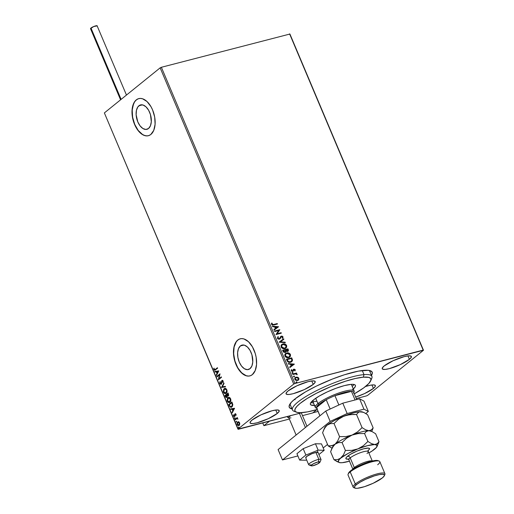 <?xml version="1.0" encoding="UTF-8"?>
<svg xmlns="http://www.w3.org/2000/svg" width="514" height="514" viewBox="0 0 514 514"><rect width="100%" height="100%" fill="white"/><g stroke="black" fill="none" stroke-linecap="round" stroke-linejoin="round"><path stroke-width="0.77" d="M371.185 375.792L372.322 373.402L371.86 371.635L368.23 370.298L358.457 371.121L344.457 374.764L332.455 379.036L316.399 386.085L305.663 391.796L294.843 399.044A45.039 9.22 -22.9 0 1 335.61 377.829A45.039 9.22 -22.9 0 1 370.536 370.787A45.039 9.22 -22.9 0 1 371.474 375.374M240.385 345.948A12.612 7.157 75.4 0 1 242.01 345.112A12.612 7.157 75.4 0 1 251.667 353.998A12.612 7.157 75.4 0 1 249.99 368.686L247.362 369.65L244.401 368.737L241.554 366.084L239.267 362.1L237.879 357.384L237.603 352.655L238.483 348.64L240.385 345.948L241.631 345.228L244.484 345.202L247.446 347.021L250.061 350.407L251.931 354.84L252.772 361.972L251.892 365.987L249.99 368.686A12.612 7.157 75.4 0 1 248.371 369.521A12.612 7.157 75.4 0 1 238.714 360.635A12.612 7.157 75.4 0 1 240.385 345.948L243.835 345.048L240.385 345.948M138.921 105.755A12.612 7.157 75.4 0 1 140.547 104.92A12.612 7.157 75.4 0 1 150.204 113.8A12.612 7.157 75.4 0 1 148.533 128.494L145.899 129.457L142.937 128.545L140.097 125.891L137.803 121.908L136.133 114.783L136.441 110.324L137.861 106.906L140.174 105.036L143.02 105.01L145.982 106.828L148.597 110.214L150.473 114.648L151.309 121.779L150.429 125.795L148.533 128.494A12.612 7.157 75.4 0 1 146.908 129.322A12.612 7.157 75.4 0 1 137.251 120.443A12.612 7.157 75.4 0 1 138.921 105.755L142.372 104.856L138.921 105.755M138.825 98.598A19.166 10.884 -104.6 0 0 136.428 99.844L136.274 99.883A19.166 10.884 75.4 0 1 138.741 98.617A19.166 10.884 75.4 0 1 153.416 112.116A19.166 10.884 75.4 0 1 150.872 134.443L153.763 130.344L155.1 124.24L154.682 117.057L152.574 109.893L150.975 106.661L146.998 101.515L142.506 98.759L140.277 98.418L138.17 98.797L136.274 99.883L134.662 101.631L132.503 106.835L132.04 113.607L133.325 120.918L136.171 127.665L138.054 130.492L142.372 134.52L144.646 135.567L146.875 135.908L148.976 135.529L150.872 134.443A19.166 10.884 75.4 0 1 148.405 135.709A19.166 10.884 75.4 0 1 133.73 122.21A19.166 10.884 75.4 0 1 136.274 99.883L136.428 99.844A19.166 10.884 -104.6 0 0 133.865 122.107A19.166 10.884 -104.6 0 0 148.488 135.683M240.289 338.79A19.166 10.884 -104.6 0 0 237.892 340.037L237.738 340.075A19.166 10.884 75.4 0 1 240.205 338.81A19.166 10.884 75.4 0 1 254.88 352.308A19.166 10.884 75.4 0 1 252.335 374.635L255.22 370.536L256.563 364.432L256.145 357.249L255.285 353.6L252.438 346.854L248.461 341.714L243.964 338.951L241.734 338.61L239.633 338.989L237.738 340.075L236.119 341.829L233.966 347.027L233.51 350.278L233.928 357.461L236.035 364.625L239.518 370.684L243.835 374.712L246.103 375.76L248.339 376.1L250.44 375.721L252.335 374.635A19.166 10.884 75.4 0 1 249.868 375.901A19.166 10.884 75.4 0 1 235.194 362.402A19.166 10.884 75.4 0 1 237.738 340.075L237.892 340.037A19.166 10.884 -104.6 0 0 235.328 362.299A19.166 10.884 -104.6 0 0 249.952 375.882M373.402 388.43L371.937 384.967L373.402 388.43L375.284 386.38L375.4 385.648L373.974 384.896L370.543 385.185L365.512 386.502A15.812 3.238 -22.9 0 1 375.368 385.558A15.812 3.238 -22.9 0 1 373.402 388.43A15.812 3.238 -22.9 0 1 355.669 397.052L364.458 393.628L373.402 388.43M313.219 384.408L311.76 380.951L313.219 384.408L315.101 382.365L314.78 381.131L312.306 380.893L308.053 381.69L296.97 385.77L288.033 390.968A15.812 3.238 -22.9 0 1 303.864 382.975A15.812 3.238 -22.9 0 1 315.191 381.536A15.812 3.238 -22.9 0 1 313.219 384.408A15.812 3.238 -22.9 0 1 297.394 392.4A15.812 3.238 -22.9 0 1 286.06 393.84A15.812 3.238 -22.9 0 1 288.033 390.968L286.15 393.017L286.471 394.251L288.952 394.489L293.205 393.685L304.282 389.612L313.219 384.408M277.226 413.487L275.767 410.031L277.226 413.487L279.108 411.444L278.787 410.204L276.314 409.973L272.06 410.77L260.977 414.849L252.04 420.047A15.812 3.238 -22.9 0 1 267.871 412.055A15.812 3.238 -22.9 0 1 279.198 410.615A15.812 3.238 -22.9 0 1 277.226 413.487A15.812 3.238 -22.9 0 1 261.401 421.48A15.812 3.238 -22.9 0 1 250.067 422.919A15.812 3.238 -22.9 0 1 252.04 420.047L250.157 422.097L250.479 423.33L252.959 423.568L257.212 422.765L268.289 418.692L277.226 413.487M409.395 359.35L407.93 355.887L409.395 359.35L411.271 357.301L410.949 356.067L408.476 355.836L404.222 356.632L393.139 360.712L384.202 365.91A15.812 3.238 -22.9 0 1 400.033 357.917A15.812 3.238 -22.9 0 1 411.361 356.478A15.812 3.238 -22.9 0 1 409.395 359.35A15.812 3.238 -22.9 0 1 393.563 367.343A15.812 3.238 -22.9 0 1 382.236 368.782A15.812 3.238 -22.9 0 1 384.202 365.91L382.32 367.96L382.641 369.193L385.121 369.425L389.374 368.628L400.451 364.548L409.395 359.35M369.11 370.414A43.118 8.828 -22.9 0 1 369.707 371.192L371.898 376.376A43.118 8.828 -22.9 0 1 370.999 379.737M289.594 33.866L423.176 350.092L294.946 383.508L161.37 67.283L289.909 34.033L423.485 350.259L289.909 34.033L161.37 67.283L294.946 383.508L423.485 350.259L367.696 395.33L423.485 350.259L289.594 33.866M295.203 377.559L297.664 377.186L295.749 377.212L294.67 378.529L295.306 380.026L296.796 380.591L298.814 379.544L298.91 378.465L298.358 377.597L297.484 377.334L298.66 378.42L297.664 377.186L295.293 377.482L294.798 379.326L297.529 380.508L298.73 379.692L298.84 378.272L298.255 380.187M292.639 374.038L292.839 374.5L295.82 373.89L297.188 374.571L296.167 373.633L296.745 373.485L296.546 373.016L292.639 374.038L292.839 374.5L295.518 373.884L297.169 374.661L296.167 373.633L296.745 373.485L296.546 373.016L292.639 374.038M293.134 369.611L293.854 369.155L292.318 371.121L291.522 370.838L292.498 370.973L291.451 370.716L291.772 369.823L291.297 369.65L291.175 370.748L292.717 371.436L294.072 369.617L294.785 369.932L294.625 370.633L295.075 370.819L295.145 369.579L294.04 369.123L293.314 369.463L292.498 370.973L291.791 370.793L291.772 369.823L291.297 369.65L291.457 371.147L293.012 371.314L294.162 369.598L295.075 370.819L295.254 369.778L294.895 370.967M286.979 360.629L288.033 361.997L290.082 362.364L291.894 361.605L292.517 360.051L291.727 357.834L286.388 359.228L286.979 360.629C287.853 362.197 289.048 362.743 290.564 362.267L291.791 361.689L292.53 360.237L291.727 357.834L286.388 359.228L286.979 360.629M285.219 352.476L286.176 351.165L287.557 351.435L288.29 349.693L287.93 348.839L282.584 350.233L283.677 352.193L285.219 352.476L286.176 351.165L287.223 351.486L288.226 351.049L288.47 350.291L287.93 348.839L282.584 350.233L283.098 351.441L285.219 352.476L285.758 352.212M279.147 342.093L285.341 342.716L285.129 342.208L280.451 341.791L283.882 339.266L283.67 338.758L279.179 342.17L285.341 342.716L285.129 342.208L280.451 341.791L283.882 339.266L283.67 338.758L279.147 342.093M274.694 331.543L278.665 330.508L275.967 334.569L281.312 333.175L281.113 332.712L277.13 333.747L279.841 329.686L274.495 331.08L274.694 331.543L278.665 330.508L275.967 334.569L281.312 333.175L281.113 332.712L277.13 333.747L279.841 329.686L274.495 331.08L274.694 331.543M273.699 324.488L272.189 324.411L272.144 323.177L271.636 323.043L271.469 324.263L272.407 325.124L277.444 324.026L277.252 323.563L273.519 324.636L277.252 323.563L273.699 324.488L272.047 324.199L272.144 323.177L271.636 323.043L271.501 324.347L273.84 324.964L277.444 324.026L277.252 323.563L277.232 324.083L277.072 323.704L273.699 324.488M278.594 326.743L272.433 326.197L272.645 326.698L274.624 326.878L275.337 328.574L273.891 329.641L274.103 330.149L278.594 326.743L272.433 326.197L272.645 326.698L274.624 326.878L275.337 328.574L273.891 329.641L274.103 330.149L278.594 326.743M277.387 338.289L278.01 338.983L279.243 339.221L280.201 338.642L281.357 336.625L282.398 336.863L282.128 337.981L282.61 338.263L283.086 337.068L282.257 336.143L281.113 336.169L279.648 338.43L278.794 338.752L277.92 338.116L278.415 336.933L277.984 336.625L277.387 338.289L279.372 339.189L281.537 336.561L282.469 336.991L282.128 337.981L282.61 338.263L283.021 336.856L281.319 336.105L279.186 338.72L277.92 338.116L278.415 336.933L277.984 336.625L277.387 338.289M281.666 344.573L282.873 343.956L281.049 345.427L281.37 347.535L282.796 348.531L285.334 348.447L286.716 347.13L286.542 345.254L284.942 344.02L282.694 344.104C284.203 343.673 285.469 344.194 286.497 345.665L286.677 345.517C285.656 344.046 284.383 343.525 282.873 343.956L281.756 344.496L281.074 347.021C282.09 348.505 283.355 349.032 284.865 348.601L286.028 348.042L286.677 345.517L285.932 348.113M285.463 353.568L286.677 352.951L285.398 353.626L284.711 354.917L285.585 356.967L287.66 357.718L289.138 357.442L290.519 356.118L290.346 354.249L288.746 353.015L286.497 353.099C288.007 352.668 289.273 353.189 290.294 354.66L290.474 354.512C289.453 353.041 288.187 352.52 286.677 352.951L285.553 353.491L284.878 356.009C285.887 357.5 287.153 358.027 288.662 357.596L289.825 357.037L290.474 354.512L289.735 357.108M294.381 364.111L288.219 363.565L288.431 364.073L290.41 364.253L291.123 365.949L289.678 367.015L289.89 367.523L294.381 364.111L288.219 363.565L288.431 364.073L290.41 364.253L291.123 365.949L289.678 367.015L289.89 367.523L294.381 364.111M291.933 373.113L292.395 372.464L292.164 373.055L292.871 373.177L292.729 372.483L292.215 372.611L292.826 372.881L292.395 372.464L292.113 372.965L292.723 373.241L293.006 372.734L292.543 373.382M293.443 376.678L293.905 376.03L293.667 376.621L294.374 376.743L294.239 376.049L293.725 376.177L294.509 376.306L293.905 376.03L293.623 376.537L294.226 376.807L294.509 376.306L294.047 376.955M295.897 382.493L296.36 381.844L296.122 382.435L296.829 382.557L296.694 381.863L296.18 381.992L296.97 382.12L296.36 381.844L296.077 382.352L296.687 382.622L296.97 382.12L296.507 382.769M238.258 429.306L302.341 412.607L237.943 429.139L104.368 112.913L160.156 67.842L293.732 384.067L237.943 429.139L293.732 384.067L294.946 383.508L293.732 384.067L160.156 67.842L161.37 67.283L160.156 67.842L104.368 112.913L238.258 429.306M356.298 398.549L366.488 395.896L356.298 398.549M238.669 421.776L237.378 422.283L236.993 423.812L237.629 425.309L238.657 425.624L239.633 424.641L239.717 423.118L238.926 421.891L237.661 421.981L237.198 424.648L239.106 425.393L239.73 424.281L239.582 422.726L238.669 421.776L237.661 421.981M236.806 418.614L237.963 419.141L237.172 418.223L237.314 417.484L235.014 419.34L235.206 419.809L236.993 418.563L237.963 419.141L237.172 418.223L237.314 417.484L235.014 419.34L237.365 417.606L235.014 419.34L235.206 419.809L237.012 418.563M235.99 414.226L235.508 413.712L234.93 413.911L234.3 416.122L233.484 414.856L233.896 416.52L234.821 416.327L235.226 414.284L236.042 415.389L236.08 414.528L235.014 413.828L234.448 416.057L233.484 414.856L233.574 416.064L234.654 416.513L235.059 414.567L235.72 414.483L236.042 415.389L235.99 414.226M229.353 405.938L230.76 407.39L232.418 406.388L232.803 404.55L231.904 401.987L228.756 404.531L229.353 405.938L229.064 404.454L229.353 405.938L231.204 407.364L231.865 407.011L232.784 404.434L231.904 401.987L228.756 404.531L231.962 402.109L229.064 404.454L229.353 405.938M224.959 395.536L225.89 397.393L227.027 397.399L227.368 395.844L228.075 395.992L228.64 395.33L228.107 392.992L224.959 395.536L228.158 393.12L224.959 395.536L225.466 396.744L226.963 397.45L227.368 395.844L228.274 395.87L228.107 392.992L224.959 395.536M221.521 387.395L225.517 386.869L225.305 386.361L222.292 386.817L224.065 383.418L223.847 382.911L221.553 387.472L225.517 386.869L225.305 386.361L222.292 386.817L224.065 383.418L223.847 382.911L221.521 387.395M217.062 376.852L219.407 374.957L218.341 379.872L221.489 377.327L221.296 376.865L218.945 378.76L220.018 373.839L216.869 376.383L217.062 376.852L219.407 374.957L218.341 379.872L221.489 377.327L221.296 376.865L218.945 378.76L220.018 373.839L216.869 376.383L217.062 376.852M215.334 369.405L214.434 369.682L213.811 368.249L213.927 369.682L214.749 370.343L217.628 368.178L217.428 367.716L215.334 369.405L217.48 367.838L215.334 369.405L214.248 369.418L213.811 368.249L213.927 369.682L214.807 370.331L217.628 368.178L217.428 367.716L215.334 369.405M218.771 370.896L214.801 371.5L215.019 372.007L216.291 371.815L217.004 373.511L216.259 374.95L216.471 375.458L218.771 370.896L214.801 371.5L215.019 372.007L216.291 371.815L217.004 373.511L216.259 374.95L216.471 375.458L218.771 370.896M220.981 383.772L220.127 383.328L219.934 381.709L219.819 383.624L220.879 384.376L221.643 383.463L222.061 381.054L222.748 381.105L223.102 382.583L223.217 381.195L222.549 380.36L221.83 380.611L220.808 383.842L220.127 383.328L219.934 381.709L219.729 383.36L220.12 383.547L220.236 381.632M225.672 393.615L223.506 392.355L225.517 393.66L226.141 393.332C227.059 392.632 227.284 391.398 226.802 389.644L224.779 388.366L223.654 389.278L223.32 391.784L224.457 393.506L226.141 393.332L227.079 391.372L226.199 388.757L225.068 388.321L224.162 388.693L224.946 388.333M229.469 402.61L227.304 401.35L229.321 402.655L229.938 402.327C230.863 401.627 231.082 400.393 230.6 398.639L228.576 397.361L227.451 398.273L227.117 400.779L228.261 402.501L229.938 402.327L230.876 400.367L229.996 397.752L229.071 397.322L227.959 397.688L228.743 397.328M234.557 408.27L230.593 408.874L230.805 409.382L232.077 409.189L232.797 410.885L232.045 412.324L232.264 412.826L234.557 408.27L230.593 408.874L230.805 409.382L232.077 409.189L232.797 410.885L232.045 412.324L232.264 412.826L234.557 408.27M234.615 417.689L234.725 418.505L235.084 418.049L234.615 417.689L234.512 418.287L234.943 418.467L235.039 417.863L234.615 417.689L235.039 417.863M236.119 421.255L236.234 422.071L236.594 421.621L236.119 421.255L236.446 422.033L236.543 421.429L236.119 421.255L236.543 421.429M238.573 427.07L238.689 427.892L239.049 427.436L238.573 427.07L238.477 427.674L238.901 427.847L239.004 427.25L238.573 427.07L239.004 427.25M367.696 395.33L366.488 395.896L367.696 395.33M294.843 399.044L291.406 402.199L289.112 405.996L289.568 407.763L292.029 408.932A45.039 9.22 -22.9 0 1 289.395 405.058A45.039 9.22 -22.9 0 1 294.843 399.044M295.486 411.63A43.118 8.828 -22.9 0 1 292.453 409.934L290.262 404.749A43.118 8.828 -22.9 0 1 290.127 403.779M294.085 399.674L295.216 399.596L294.085 399.674M239.787 338.951L237.892 340.037L236.273 341.784L234.121 346.989L233.652 353.76L234.937 361.072L237.789 367.818L241.76 372.958L246.257 375.721L248.487 376.062M138.324 98.759L136.428 99.844L134.809 101.592L133.537 103.937L132.201 110.047L132.618 117.224L134.726 124.394L138.208 130.453L142.526 134.482L144.8 135.529L147.03 135.869M214.961 370.266L213.927 369.682L214.113 368.165L214.235 369.605L215.058 370.26M214.942 369.694L214.248 369.418M214.556 369.341L215.636 369.328L214.987 369.694M216.664 375.098L216.259 374.95L217.313 373.434L216.593 371.731L215.019 372.007L215.122 371.449L215.321 371.924L216.593 371.731L217.313 373.434L216.664 375.098M218.334 371.468L216.696 371.75L218.334 371.468L217.249 373.048L218.334 371.468L217.249 373.048L216.696 371.75L218.334 371.468M217.319 376.646L216.869 376.383L220.05 373.98L217.171 376.306L217.319 376.646M219.253 378.683L221.348 376.987L219.253 378.683M218.611 379.66L219.709 374.879L218.611 379.66M221.014 383.746L221.566 383.264L221.142 383.759M221.438 382.165L221.566 383.264L221.875 381.041L221.438 382.165M221.515 384.131L219.819 383.624L221.206 384.215L222.157 380.951L223.121 381.157L222.755 382.371L223.102 382.583L223.14 380.983L221.952 380.495L221.573 381.118L222.376 380.334M222.53 380.27L221.952 380.495M222.157 380.951L222.813 381.234M223.121 381.157L222.536 380.823M220.159 381.825L220.12 383.547L221.187 384.292M222.389 380.328L221.11 383.765M225.505 386.836L221.553 387.472L225.505 386.836M224.162 388.693L223.506 392.355L224.162 388.693M225.081 388.288L223.963 389.194L223.532 391.115L224.406 393.171L225.832 393.583M226.25 392.786L225.755 393.049L226.25 392.786L226.79 389.843L226.976 391.398L226.25 392.786M224.901 388.918L225.954 388.892L226.79 389.843L225.942 392.869L225.44 393.133L224.509 392.966L223.821 392.079L224.355 389.156L225.023 388.86M224.355 389.156L225.415 388.886L226.488 389.92L226.674 391.482L225.942 392.869L223.821 392.079L223.68 390.299L224.355 389.156L226.79 389.843L224.663 389.079M225.588 393.081L225.942 392.869M228.582 395.793L227.368 395.844L228.152 395.96M227.272 397.373L225.466 396.744L225.261 395.459L226.096 397.213L226.912 397.547M226.725 397.02L227.329 395.722L227.053 394.951L226.77 396.988L225.479 395.741L226.95 394.713L227.374 396.101L226.944 396.981M228.017 395.452L227.4 395.356L226.97 394.534L227.978 393.718L228.332 394.752L228.017 395.452L228.377 395.33L228.492 394.122L228.075 395.414L226.97 394.534L228.287 393.64L228.634 394.855L228.132 395.446M226.77 396.988L226.044 396.898L225.479 395.741L226.648 394.797L226.886 397.007M227.959 397.688L227.304 401.35L227.959 397.688M228.884 397.283L227.76 398.189L227.336 400.11L228.203 402.166L229.629 402.578M228.698 397.913L229.931 397.99L230.735 399.294L230.458 401.312L229.552 402.044M229.392 402.076L230.047 401.781L227.618 401.068L228.158 398.151L230.285 398.915L229.745 401.864L230.587 398.838L228.46 398.074M228.158 398.151L229.45 397.971L230.368 399.14L230.426 400.714L229.244 402.128L228.1 401.794L227.426 400.348L227.753 398.613L228.82 397.855M231.364 407.313L229.655 405.854L230.362 406.998L231.409 407.306M231.57 406.709L232.694 404.351L231.782 402.713L232.386 404.428L231.666 406.548L230.092 406.413L229.276 404.736L232.084 402.635L232.72 405.064L231.775 406.606M231.666 406.548L230.356 406.67L229.276 404.736L231.782 402.713L232.412 405.148L231.306 406.773M232.45 412.466L232.045 412.324L233.099 410.808L232.379 409.105L230.805 409.382L230.908 408.823L231.107 409.298L232.379 409.105L233.099 410.808L232.45 412.466M234.121 408.842L232.482 409.125L234.121 408.842L233.035 410.423L234.121 408.842L233.035 410.423L232.482 409.125L234.121 408.842M235.328 414.226L236.048 414.451L235.733 415.273L236.029 414.406L235.444 414.226M235.226 414.284L235.72 414.483M236.029 414.406L235.528 414.207M234.962 416.43L233.574 416.064L233.786 414.779M234.14 415.704L234.75 415.974L233.838 415.787M234.448 416.057L234.924 415.691L234.725 414.265L235.399 413.693M235.431 413.674L234.442 416.025M233.761 414.914L233.934 416.096L234.564 416.578M234.512 418.287L234.917 417.612M234.872 417.651L235.033 418.428M237.886 418.794L237.108 418.537L237.886 418.794M235.463 419.604L235.316 419.263L235.463 419.604M236.022 421.853L236.427 421.178M236.382 421.217L236.536 421.994M238.676 425.624L239.106 425.393M239.408 425.316L237.198 424.648L238.252 421.724M238.194 421.756L237.468 422.617L237.365 424.159L237.931 425.232L238.965 425.547M239.209 424.853L239.608 422.868L239.209 424.853M237.86 422.45L239.299 422.951L238.907 424.93L237.481 424.416L237.391 423.215L238.644 422.167L239.608 422.868L238.573 425.104L237.481 424.416L237.86 422.45L238.573 422.264L239.608 422.868L238.162 422.373M238.477 427.674L238.881 426.993M238.837 427.031L238.997 427.809M217.249 373.048L216.696 371.75L218.026 371.545L217.249 373.048M233.035 410.423L232.482 409.125L233.812 408.919L233.035 410.423M362.813 394.366L362.486 394.508M271.559 323.216L272.144 323.177L271.867 324.347L273.519 324.636L272.009 324.559L271.964 323.319L271.559 323.216M273.891 329.654L275.337 328.574L273.891 329.654M272.504 326.364L278.415 326.885L272.504 326.364M275.074 327.077L275.62 328.375L277.322 327.116L275.62 328.375L277.322 327.116L275.8 328.234L275.253 326.93L275.62 328.375L275.253 326.93L277.322 327.116L275.074 327.077M274.534 331.17L279.841 329.686L276.95 333.894L281.113 332.712L281.094 333.233L280.933 332.854L276.95 333.894L279.661 329.834L274.534 331.17M277.817 336.779L278.415 336.933L277.74 338.257L279.006 338.867L279.468 338.578L277.971 338.591L277.695 337.891L278.235 337.081L277.817 336.779M279.648 338.43L279.186 338.72M281.319 336.105L283.021 336.856L282.43 338.405M280.965 337.023L281.537 336.561M280.785 337.165L279.854 338.97L281.209 336.721M282.546 338.27L282.925 337.422L282.462 336.516L281.595 336.195L280.573 336.541M279.153 342.099L283.67 338.758L283.702 339.401L283.49 338.906L279.153 342.099M280.271 341.939L285.129 342.208L285.09 342.69L280.271 341.939M285.591 348.37L286.671 346.77L285.778 344.714L283.445 343.988L281.421 344.778M285.521 347.747L283.677 348.383L282.013 347.772L281.293 346.34L282.18 344.868M282.07 344.939L281.434 347.001L284.493 348.286L281.614 346.86L282.16 344.862L283.073 344.425L286.137 345.678L285.604 347.689L284.493 348.286L285.508 347.76M287.557 351.435L288.103 351.165M287.853 351.364L288.11 349.841L288.013 351.235M285.636 352.308L285.996 351.306L285.668 352.276M285.193 351.981L283.33 350.554L285.315 350.034L285.668 351.03L284.84 352.154L283.767 351.878L283.15 350.702L284.84 352.154L285.276 351.904M287.66 350.766L286.343 351.023L285.688 350.04L287.165 351.113L287.589 350.876M287.577 349.449L287.165 351.113L285.688 350.04L287.577 349.449L287.885 350.484L287.345 350.972L286.337 350.741L285.868 349.893L287.577 349.449M283.555 351.088L283.33 350.554L285.315 350.034L285.675 351.203L284.775 352.045L283.555 351.088M289.395 357.365L290.474 355.765L289.575 353.709L287.506 352.977L285.219 353.773M285.868 353.934L285.238 355.996L288.29 357.281L285.418 355.855L285.957 353.857L286.876 353.42L289.935 354.673L289.401 356.684L288.29 357.281L289.016 356.979L287.48 357.378L285.636 356.6L285.109 355.123L285.977 353.863M291.714 361.747L292.35 360.385L291.547 357.982L286.42 359.312L291.727 357.834L292.53 360.237L291.701 361.753M291.265 361.4L289.902 362.01L288.527 361.888L286.947 359.691L291.374 358.444L291.92 360.128L291.361 361.329L290.185 361.946L291.13 361.509M290.365 361.805L287.821 361.4L290.365 361.805L288.553 361.676L287.339 360.051L287.821 361.4L286.947 359.691L287.159 360.192L287.127 359.549L291.374 358.444L291.901 360.462L290.365 361.805M289.678 367.028L291.123 365.949L289.678 367.028M288.29 363.739L294.201 364.259L288.29 363.739M290.86 364.452L291.412 365.75L293.108 364.49L291.412 365.75L293.108 364.49L291.592 365.608L291.04 364.304L291.412 365.75L291.04 364.304L293.108 364.49L290.86 364.452M292.717 371.436L293.256 371.121M292.961 371.378L292.537 371.577M292.826 370.767L292.498 370.973M292.318 371.121L292.646 370.909M293.854 369.155L295.075 369.919L293.854 369.155L293.314 369.463M294.959 370.851L294.818 369.56L293.25 369.502M292.723 373.241L293.006 372.734M292.395 372.464L292.113 372.965M292.691 373.325L292.774 372.798L292.138 372.637M292.678 374.121L296.546 373.016L296.527 373.543L296.366 373.164L292.678 374.121M297.008 374.719L295.987 373.781L297.15 374.276L296.989 374.809M294.226 376.807L294.509 376.306M293.905 376.03L293.623 376.537M294.194 376.89L294.284 376.364L293.648 376.203M298.165 380.257L298.73 379.692M298.03 380.36L298.788 379.184L298.178 377.745L296.09 377.096L295.049 377.681M297.85 379.827L296.604 380.257L295.486 379.859L295.017 378.754L295.614 377.912M295.55 377.957L295.1 379.345L297.15 380.187L295.28 379.204L295.634 377.88L296.282 377.565L298.364 378.4L297.979 379.73L297.15 380.187L297.882 379.801M296.687 382.622L296.97 382.12M296.36 381.844L296.077 382.352M296.649 382.705L296.739 382.178L296.103 382.018M284.672 348.139L283.002 348.087L281.858 347.278L281.492 345.98L282.359 344.721L284.313 344.367L286.028 345.466L286.047 347.168L284.672 348.139M288.47 357.134L286.799 357.082L285.656 356.273L285.289 354.975L286.157 353.716L288.11 353.362L289.832 354.461L289.851 356.163L288.47 357.134M297.33 380.045L295.441 379.48L295.197 378.606L295.794 377.764L297.118 377.52L298.197 378.118L298.345 379.261L297.33 380.045M312.737 412.954L302.483 415.627L312.737 412.954L316.907 409.587L312.737 412.954M289.369 419.045L263.888 425.682L262.725 422.932L263.888 425.682L269.477 421.172L263.888 425.682L289.369 419.045M287.924 416.359L287.538 417.169L288.226 417.535M287.917 416.366A7.665 1.568 -22.9 0 0 287.551 417.214L287.551 417.214A7.665 1.568 -22.9 0 1 287.917 416.366A7.665 1.568 157.1 0 0 287.834 417.452L289.048 417.914A6.708 1.375 -22.9 0 1 290.975 415.569A6.708 1.375 157.1 0 0 288.797 417.709L296.115 435.024M310.822 464.842A6.708 1.375 -22.9 0 1 308.657 464.707A6.708 1.375 -22.9 0 1 311.985 461.919A6.708 1.375 -22.9 0 1 318.841 459.355A6.708 1.375 157.1 0 0 311.42 462.227A6.708 1.375 157.1 0 0 308.901 464.913L311.33 465.838A4.793 0.983 -22.9 0 1 313.129 463.917A4.793 0.983 -22.9 0 1 318.429 461.868L318.841 459.355L315.924 452.442L318.841 459.355A6.708 1.375 -22.9 0 1 321.012 459.49L317.222 450.521M319.959 462.189L320.987 459.812A6.708 1.375 157.1 0 0 318.841 459.355L318.429 461.868A4.793 0.983 -22.9 0 1 319.959 462.189A4.793 0.983 -22.9 0 1 317.17 464.168A4.793 0.983 -22.9 0 1 312.698 465.787L317.588 463.956L319.978 461.964L317.716 462.035L313.54 463.699L311.163 465.472L311.625 465.896L312.698 465.787A4.793 0.983 -22.9 0 1 311.33 465.838M290.969 417.837A6.708 1.375 -22.9 0 1 289.048 417.914M305.4 427.526L299.418 413.372L305.4 427.526M318.05 411.425L313.007 412.736L316.907 409.587L312.923 412.774L318.05 411.425M90.515 28.662L93.683 26.542L97.236 25.873A3.643 0.745 157.1 0 0 94.621 26.182A3.643 0.745 157.1 0 0 90.972 28.026L121.118 99.382L90.972 28.026A3.643 0.745 157.1 0 0 90.522 28.688L120.572 99.825M126.463 95.064L97.21 26.041M91.184 28.835L90.612 28.778M308.657 464.707L305.734 457.794A6.708 1.375 -22.9 0 1 305.714 457.666A6.708 1.375 -22.9 0 1 311.677 453.798A6.708 1.375 -22.9 0 1 318.089 452.577A6.708 1.375 -22.9 0 1 318.115 452.705L316.335 452.365L311.972 453.676L306.787 456.406L305.817 457.91M303.17 448.658L305.869 455.057L299.636 460.088L296.938 453.695L303.17 448.658L315.448 443.755L321.488 443.884L324.186 450.283L321.488 443.884L315.448 443.755L318.147 450.148L315.448 443.755L303.17 448.658L296.938 453.695L299.636 460.088L305.682 460.223L306.601 459.85L305.682 460.223L299.636 460.088L305.869 455.057L303.17 448.658M318.918 454.537L324.186 450.283L318.147 450.148L305.869 455.057L318.147 450.148L324.186 450.283L318.918 454.537M323.197 447.938L327.534 444.437L323.197 447.938M365.775 413.539L368.332 411.47L363.951 409.163L347.156 413.539L330.174 421.416L282.482 459.946L297.882 455.931L282.482 459.946L278.1 449.577L325.792 411.046L278.1 449.577L282.482 459.946L330.174 421.416L325.792 411.046L330.174 421.416L347.156 413.539L342.78 403.175L325.792 411.046L342.78 403.175L359.569 398.8L342.78 403.175L347.156 413.539L363.951 409.163L359.569 398.8L363.951 409.163L368.332 411.47L363.957 401.1L359.569 398.8L363.957 401.1L368.332 411.47L365.775 413.539L367.606 414.753L373.151 427.879L367.606 414.753L364.015 412.569L365.782 413.539M370.71 380.829L371.738 378.445A43.118 8.828 157.1 0 0 364.002 374.622L363.321 377.173A41.204 8.436 -22.9 0 1 370.71 380.829A41.204 8.436 -22.9 0 1 354.307 393.833L363.694 387.89L368.879 383.431L370.973 379.962L370.543 378.349L368.673 377.372L363.321 377.173L355.347 378.497L345.447 381.234L330.72 386.65L316.335 393.326L307.089 398.543L300.067 403.451L296.931 406.33L295.177 408.778L294.869 410.686L295.267 411.418L297.143 412.395L300.388 412.697L307.552 411.875L317.234 409.491A41.204 8.436 -22.9 0 1 302.495 412.594A41.204 8.436 -22.9 0 1 296.475 412.189A41.204 8.436 -22.9 0 1 315.596 393.711A41.204 8.436 -22.9 0 1 363.321 377.173L364.002 374.622A43.118 8.828 -22.9 0 1 371.898 376.376M316.251 401.35A21.08 4.318 -22.9 0 1 312.538 400.727M352.006 390.1A24.434 5.005 -22.9 0 0 355.412 385.378A24.434 5.005 -22.9 0 0 350.94 384.382L344.361 385.616L336.034 388.269L327.238 391.925L319.297 396.031L313.431 399.963L310.533 403.124L310.353 404.255L311.034 405.026L314.87 405.385A24.434 5.005 -22.9 0 1 310.398 404.389A24.434 5.005 -22.9 0 1 324.816 393.081A24.434 5.005 -22.9 0 1 350.94 384.382L353.246 384.356L354.776 384.742L355.463 385.513L355.283 386.644L353.311 389.008M310.758 402.713A24.434 5.005 157.1 0 0 313.373 402.822M362.267 370.517L364.002 374.622L362.267 370.517M292.453 409.934A43.118 8.828 -22.9 0 1 317.896 389.978A43.118 8.828 -22.9 0 1 364.002 374.622A43.118 8.828 157.1 0 0 314.06 391.925A43.118 8.828 157.1 0 0 294.053 411.264L296.475 412.189M353.144 385.5L352.212 386.419A24.434 5.005 157.1 0 0 353.96 384.466M311.465 402.815L313.778 402.796M316.74 408.167A20.123 4.118 -22.9 0 1 316.489 407.576A20.123 4.118 -22.9 0 1 319.065 404.242L317.941 403.58A21.08 4.318 157.1 0 0 316.091 408.058L317.305 408.521M316.695 408.219A21.08 4.318 -22.9 0 1 315.313 407.409A21.08 4.318 -22.9 0 1 317.941 403.58L315.705 398.286L317.941 403.58A21.08 4.318 -22.9 0 1 339.047 392.921A21.08 4.318 -22.9 0 1 354.152 391A21.08 4.318 -22.9 0 1 353.767 392.561M319.901 415.807L316.56 407.898A20.123 4.118 157.1 0 1 316.489 407.576L319.952 415.768L316.489 407.576L326.223 399.719L319.065 404.242L316.637 406.921L316.489 407.576L326.223 399.719A20.123 4.118 -22.9 0 1 334.935 395.677L351.447 391.372L344.547 392.433L334.935 395.677A20.123 4.118 -22.9 0 1 351.447 391.372A20.123 4.118 -22.9 0 1 353.703 392.555M353.555 393.204L354.069 392.015A21.08 4.318 157.1 0 0 341.02 392.259A21.08 4.318 157.1 0 0 317.941 403.58L319.065 404.242A20.123 4.118 -22.9 0 1 326.223 399.719L330.155 409.022L326.223 399.719A20.123 4.118 157.1 0 1 334.935 395.677L351.447 391.372L355.078 399.969L351.447 391.372A20.123 4.118 157.1 0 1 353.632 392.24L356.716 399.539M338.867 404.981L334.935 395.677L338.867 404.981M348.62 473.015L348.106 474.204A17.251 3.534 -22.9 0 1 350.188 471.903L350.587 470.843A16.287 3.335 157.1 0 0 348.62 473.015L350.587 470.843L350.188 471.903A17.251 3.534 157.1 0 0 348.042 475.032L353.15 487.131A17.251 3.534 -22.9 0 1 355.302 484.002A17.251 3.534 157.1 0 0 353.786 487.664L355.001 488.127A16.287 3.335 -22.9 0 1 356.427 484.663L355.302 484.002L350.188 471.903L355.302 484.002A17.251 3.534 -22.9 0 1 372.566 475.277A17.251 3.534 -22.9 0 1 384.928 473.709A17.251 3.534 -22.9 0 1 384.466 475.193M384.35 475.726L384.864 474.538A17.251 3.534 157.1 0 0 374.186 474.737A17.251 3.534 157.1 0 0 355.302 484.002L356.427 484.663A16.287 3.335 -22.9 0 1 374.263 475.919A16.287 3.335 -22.9 0 1 384.35 475.726A16.287 3.335 -22.9 0 1 382.377 477.904L384.318 475.797L384.44 475.039L382.969 474.268L379.435 474.563L374.372 475.88L365.634 479.305L360.34 482.042L356.427 484.663L354.487 486.771L354.364 487.529L355.836 488.3L357.371 488.287L364.432 486.687L373.17 483.263L382.377 477.904A16.287 3.335 -22.9 0 1 367.632 485.576A16.287 3.335 -22.9 0 1 355.001 488.127M366.996 453.521A10.543 2.159 157.1 0 0 368.095 451.369A10.543 2.159 157.1 0 0 360.076 452.808A10.543 2.159 157.1 0 0 350.201 457.897A2.3 1.831 51.1 0 0 347.496 456.303A12.837 2.628 -22.9 0 1 361.471 449.435A12.837 2.628 -22.9 0 1 369.527 449.204M352.957 469.16A10.543 2.159 -22.9 0 1 354.294 467.573A10.543 2.159 -22.9 0 1 370.626 460.846M354.538 487.831A17.251 3.534 -22.9 0 1 353.15 487.131M367.381 451.253L368.294 450.367L368.307 451.607A10.543 2.159 157.1 0 0 360.757 452.564A10.543 2.159 157.1 0 0 350.201 457.897L354.294 467.573L350.201 457.897A10.543 2.159 157.1 0 0 348.89 459.812L352.977 469.488M371.738 431.439L373.151 427.879L371.365 429.935L368.853 430.7L365.66 429.82L362.074 427.635L357.526 431.921L352.058 435.075L345.935 436.566L339.568 436.63L337.692 440.986L335.096 444.186L333.522 445.169L329.994 445.946L328.138 445.863L322.593 432.737L328.138 445.863L332.031 448.182M323.454 430.449L325.664 426.594L327.065 425.181L330.354 423.626L334.023 423.504L338.565 419.218L344.033 416.064A21.08 4.318 157.1 0 0 327.065 425.181A21.08 4.318 157.1 0 0 324.514 427.995L322.593 432.737L324.469 428.38L327.065 425.181L330.354 423.626L334.023 423.504L339.568 436.63L334.023 423.504L338.565 419.218L344.033 416.064L347.034 415.113L353.336 414.4L356.53 414.509L362.074 427.635L356.53 414.509L358.309 412.453L359.459 411.875L360.822 411.688L364.015 412.569L362.492 411.952A21.08 4.318 157.1 0 0 360.822 411.688A21.08 4.318 157.1 0 0 344.033 416.064L350.156 414.573L356.53 414.509L358.309 412.453L359.459 411.875L363.141 412.196M332.397 447.572L332.397 447.572A21.08 4.318 -22.9 0 1 335.096 444.186A21.08 4.318 -22.9 0 1 352.058 435.075L345.935 436.566L339.568 436.63L337.692 440.986L335.096 444.186L331.806 445.741L328.138 445.863L331.703 448.035M372.29 430.154L373.151 427.879L371.365 429.935L368.853 430.7A21.08 4.318 157.1 0 0 352.058 435.075A21.08 4.318 -22.9 0 1 368.853 430.7L365.66 429.82L362.074 427.635L357.526 431.921L352.058 435.075L358.187 433.585L364.554 433.52L366.341 431.464L368.853 430.7A21.08 4.318 -22.9 0 1 370.729 431.047L370.729 431.047M362.73 412.055L359.427 411.74L353.754 412.806L341.489 417.124L334.261 420.593L328.497 424.095L325.915 426.183L324.366 428.592M331.485 449.461L330.618 451.742L333.978 459.689L330.618 451.742L332.5 447.379L335.096 444.186A21.08 4.318 157.1 0 0 332.545 447L331.485 449.461L333.695 445.606L335.096 444.186L338.379 442.631L342.048 442.509L346.597 438.224L352.058 435.075A21.08 4.318 157.1 0 0 335.096 444.186L338.379 442.631L342.048 442.509L345.408 450.45L343.525 454.819L338.944 459.934L338.379 461.977L339.651 462.645L342.151 462.696L349.469 461.18A21.08 4.318 -22.9 0 1 340.756 462.748A21.08 4.318 -22.9 0 1 339.086 462.491A21.08 4.318 -22.9 0 1 340.93 458.013A21.08 4.318 -22.9 0 1 357.898 448.895L348.132 453.425L339.349 459.002L337.647 459.567L333.978 459.689L339.086 462.491M371.166 431.201L370.523 430.957A21.08 4.318 157.1 0 0 368.853 430.7L372.04 431.58L375.631 433.758L378.985 441.699L378.169 442.856L376.055 444.334L367.619 445.638L354.898 449.853L351.775 450.386L345.408 450.45L343.525 454.819L340.93 458.013L337.647 459.567L333.978 459.689L337.544 461.861M368.885 452.975L373.08 450.341L376.505 447.341L377.07 445.297L374.693 444.52A21.08 4.318 -22.9 0 1 377.064 446.448A21.08 4.318 -22.9 0 1 374.513 449.262A21.08 4.318 -22.9 0 1 368.885 452.975M349.109 460.049A10.543 2.159 157.1 0 1 350.201 457.897A2.3 1.831 -128.9 0 0 347.496 456.303A12.837 2.628 -22.9 0 0 348.389 459.143L346.23 458.963L345.967 457.961L346.52 457.197L350.58 454.235L357.057 451.067L363.751 448.767L368.416 448.105L369.579 448.716L367.953 450.971M340.756 462.748L339.208 462.497M372.933 450.251L375.92 447.842M378.124 443.987L378.985 441.699L377.205 443.755L374.693 444.52L371.5 443.64L367.908 441.462L363.366 445.747L357.898 448.895A21.08 4.318 -22.9 0 1 374.693 444.52L371.5 443.64L367.908 441.462L364.554 433.52L366.341 431.464L368.853 430.7L372.04 431.58L375.631 433.758L378.985 441.699L377.064 446.448M352.058 435.075L358.187 433.585L364.554 433.52L367.908 441.462L363.366 445.747L357.898 448.895L351.775 450.386L345.408 450.45L342.048 442.509L346.597 438.224L352.058 435.075M354.294 467.573A10.543 2.159 -22.9 0 1 364.156 462.491A10.543 2.159 -22.9 0 1 372.175 461.039M384.928 473.709L379.82 461.611A17.251 3.534 157.1 0 0 367.459 463.185A17.251 3.534 157.1 0 0 350.188 471.903A17.251 3.534 -22.9 0 1 365.801 463.776A17.251 3.534 -22.9 0 1 379.178 461.077A17.251 3.534 -22.9 0 1 377.668 464.746M378.15 460.698L373.594 460.737L365.666 463.043L357.024 466.84L350.587 470.843A16.287 3.335 157.1 0 1 365.332 463.165A16.287 3.335 157.1 0 1 377.963 460.621L379.178 461.077M301.32 412.87L306.974 426.254M312.975 412.768L318.057 411.444M312.506 400.759L315.313 407.409M351.338 384.35L354.152 391M368.307 451.607L372.399 461.283M348.89 459.812L348.017 458.938L349.167 458.912"/></g></svg>
